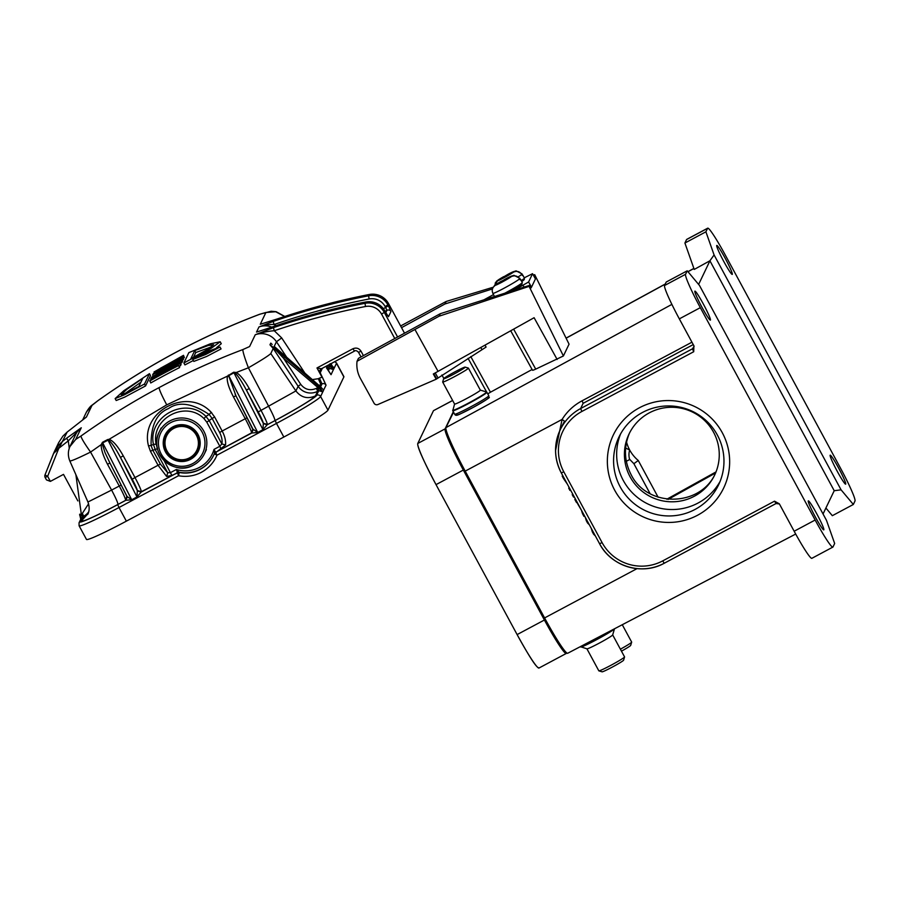 <?xml version="1.0" encoding="UTF-8"?>
<svg xmlns="http://www.w3.org/2000/svg" width="900" height="900" viewBox="0 0 900 900"><rect width="100%" height="100%" fill="white"/><g stroke="black" fill="none" stroke-linecap="round" stroke-linejoin="round"><path stroke-width="1.35" d="M198.787 450.259A18.518 18.416 25.6 0 1 194.861 455.209M165.431 434.295A18.518 18.416 -154.4 0 0 164.036 440.449M172.912 426.859A18.518 18.416 -154.4 0 0 168.964 456.412A18.518 18.416 -154.4 0 0 190.496 459.36A18.518 18.416 25.6 0 0 194.445 429.806A18.518 18.416 25.6 0 0 172.912 426.859M463.331 470.048L436.027 484.627C423 459.9 416.925 446.175 417.791 443.452L445.095 428.861A42.401 3.544 61.9 0 0 463.331 470.048L544.41 620.01A42.401 3.544 61.9 0 0 566.28 653.456A42.401 3.544 61.9 0 0 566.438 653.288L566.651 652.849M539.168 667.811C537.322 668.317 532.688 662.783 517.118 634.59L436.027 484.627A42.401 3.544 -118.1 0 1 417.791 443.452M452.666 400.511L433.755 410.524M417.791 443.441L433.429 410.782A42.401 3.544 -118.1 0 1 433.586 410.614L452.632 400.444M566.28 653.456L538.988 668.036A42.401 3.544 -118.1 0 1 517.118 634.59L544.41 620.01M447.795 434.97A37.024 3.094 -118.1 0 0 463.725 469.777L544.523 619.222A37.024 3.094 -118.1 0 0 562.489 647.842M453.296 411.728L445.095 428.861M497.745 280.339A9.551 0.574 151.1 0 1 503.707 276.637L496.834 280.957L495.146 283.196M496.822 280.946L508.41 274.072A9.551 0.574 151.1 0 1 513.788 271.586L508.118 274.68L516.105 270.855M503.707 276.637L504.315 277.616M503.786 277.92L503.415 277.245M513.788 271.586L516.105 270.889L522.023 273.881L522.202 275.141M513.551 272.093A9.551 0.574 151.1 0 1 507.589 275.782L513.551 272.093C516.96 270.697 519.705 271.463 521.786 274.387L522.36 275.434A15.525 0.934 151.1 0 0 522.686 275.062A15.525 0.934 151.1 0 0 522.697 274.972A15.525 0.934 151.1 0 0 522.596 274.928M507.589 275.782L502.886 278.347A9.551 0.574 151.1 0 1 497.509 280.834L502.886 278.347M494.37 285.705L497.509 280.834M443.655 378.731A12.24 0.743 151.6 0 1 454.174 372.251A12.24 0.743 151.6 0 1 465.142 367.121A12.24 0.743 151.6 0 1 465.176 367.234A12.24 0.743 151.6 0 1 453.983 374.051A12.24 0.743 151.6 0 1 443.644 378.754A12.24 0.743 151.6 0 1 443.655 378.731L442.676 381.971A14.636 0.889 151.6 0 1 442.688 381.949M465.142 367.121L468.371 368.077A14.636 0.889 151.6 0 1 468.416 368.123A14.636 0.889 151.6 0 1 468.405 368.213A14.636 0.889 151.6 0 1 455.434 376.155A14.636 0.889 151.6 0 1 442.676 382.039A14.636 0.889 151.6 0 1 442.676 381.971M454.579 403.999A14.636 0.889 -28.4 0 0 454.579 404.055A14.636 0.889 -28.4 0 0 467.336 398.171A14.636 0.889 -28.4 0 0 480.319 390.229A14.636 0.889 -28.4 0 0 480.33 390.139L468.416 368.123M629.561 459.202C628.717 456.041 628.751 452.981 629.674 450A35.831 35.584 30.6 0 1 626.535 442.058M625.613 448.054L629.674 450A35.831 35.584 30.6 0 0 638.258 460.485L658.136 497.25M642.544 412.436A55.238 54.945 -154.4 0 0 645.041 510.502A55.238 54.945 -154.4 0 0 706.793 421.234A55.238 54.945 -154.4 0 0 642.544 412.436M639.439 407.756A61.211 60.885 25.6 0 1 729.63 463.489A61.211 60.885 25.6 0 1 636.435 513.259A61.211 60.885 25.6 0 1 639.439 407.756M630.101 476.82A47.475 47.227 -154.4 0 0 714.656 475.031A47.475 47.227 -154.4 0 0 692.224 411.941A47.475 47.227 -154.4 0 0 630.101 476.82M715.185 473.906C699.863 507.184 647.235 507.679 631.125 474.694C624.15 461.014 623.621 447.098 629.539 432.956M720.023 481.545A55.238 54.945 25.6 0 1 648.113 504.09A55.238 54.945 25.6 0 1 620.584 433.935M709.909 260.786L714.082 254.947L841.084 489.836L853.335 504.473L855 500.985A34.335 2.869 -118.1 0 0 840.229 467.64L725.411 255.274A34.335 2.869 -118.1 0 0 707.692 228.184L686.7 239.4A34.335 2.869 61.9 0 0 686.576 239.535L684.911 243.023L694.238 269.426L709.909 260.786L834.221 490.714L823.039 513.979M714.082 254.947L705.904 231.806L707.569 228.33A34.335 2.869 -118.1 0 1 707.692 228.184M723.78 261.461A16.425 1.373 61.9 0 0 732.251 274.41A16.425 1.373 61.9 0 0 725.254 258.39A16.425 1.373 61.9 0 0 716.783 245.441A16.425 1.373 61.9 0 0 723.78 261.461M837.191 471.195A16.425 1.373 61.9 0 0 845.663 484.155A16.425 1.373 61.9 0 0 838.654 468.135A16.425 1.373 61.9 0 0 830.183 455.186A16.425 1.373 61.9 0 0 837.191 471.195M853.335 504.473L832.331 515.689L825.908 508.005M841.084 489.836L834.232 490.714M687.229 270.821L699.48 285.457L826.481 520.335L834.66 543.476L832.995 546.964A34.335 2.869 -118.1 0 1 832.86 547.099A34.335 2.869 -118.1 0 1 815.153 520.02L700.324 307.654A34.335 2.869 -118.1 0 1 685.564 274.298L687.229 270.821L666.225 282.026L664.56 285.514A34.335 2.869 61.9 0 0 679.331 318.87L693.889 345.791L693.72 351.731L692.438 348.829L694.091 346.241M779.276 503.798L774.518 501.176L662.704 560.891A44.786 44.55 25.6 0 1 602.077 542.587L563.794 471.803A44.786 44.55 25.6 0 1 581.906 411.446L580.624 408.555L692.438 348.829A2.981 2.97 -154.4 0 0 693.99 345.994M779.602 504.315L794.16 531.236A34.335 2.869 61.9 0 0 811.867 558.315L832.86 547.099M701.91 307.159A16.425 1.373 61.9 0 0 710.381 320.108A16.425 1.373 61.9 0 0 703.373 304.088A16.425 1.373 61.9 0 0 694.901 291.139A16.425 1.373 61.9 0 0 701.91 307.159M815.31 516.892A16.425 1.373 61.9 0 0 823.781 529.852A16.425 1.373 61.9 0 0 816.784 513.832A16.425 1.373 61.9 0 0 808.312 500.873A16.425 1.373 61.9 0 0 815.31 516.892M709.92 260.843L698.625 284.434M705.904 231.806L684.911 243.023M453.544 412.178L445.939 427.613A44.786 3.746 61.9 0 0 465.199 471.116L544.59 617.929A44.786 3.746 61.9 0 0 567.686 653.265L795.69 534.049M716.029 471.892L666.799 499.23M650.171 493.808L633.881 463.691L638.258 460.485M562.759 424.553L564.525 421.223L562.106 419.423L555.57 450.473M585.293 517.32L586.305 520.684L586.935 520.346M588.195 522.664L587.554 523.012L586.305 520.684M587.554 523.012L589.342 524.79M591.278 528.39L592.301 531.799L592.942 531.45M594.27 533.903L593.629 534.251L592.301 531.799M593.629 534.251L595.361 535.928M575.426 499.061L574.796 499.399L576.27 502.144L577.901 503.651M576.911 501.806L576.27 502.144M582.008 511.245L577.643 503.786M581.749 511.38L582.604 513.855L583.234 513.517M584.617 516.06L583.988 516.409L582.604 513.855M572.861 494.325L572.231 494.662L572.614 493.864M574.166 496.733L573.536 497.07L572.231 494.662M562.849 475.808L562.219 476.145L562.601 475.335M564.188 478.271L563.546 478.609L562.219 476.145M563.546 478.609L567.315 484.065M569.34 487.811L568.71 488.149L569.092 487.35M570.589 490.118L569.959 490.455L568.71 488.149M465.199 471.116L562.106 419.423C567.045 411.491 573.705 405.281 582.075 400.804L583.133 403.312L580.624 408.555A47.779 47.52 25.6 0 0 560.205 429.863L562.702 424.665M495.608 284.794A9.551 0.574 151.1 0 1 501.57 281.093L494.696 285.412L493.009 287.651M494.685 285.401L506.272 278.528A9.551 0.574 151.1 0 1 511.65 276.041L505.98 279.135L513.967 275.31M501.57 281.093L502.178 282.082M501.649 282.375L501.277 281.7M511.65 276.041L513.967 275.344L519.885 278.347L520.065 279.608M511.414 276.548A9.551 0.574 151.1 0 1 505.451 280.249L511.414 276.548C514.822 275.153 517.567 275.918 519.649 278.843L520.222 279.889A15.525 0.934 151.1 0 0 520.549 279.529A15.525 0.934 151.1 0 0 520.56 279.428A15.525 0.934 151.1 0 0 520.47 279.382M505.451 280.249L500.749 282.814A9.551 0.574 151.1 0 1 495.371 285.3L500.749 282.814M494.505 296.494L493.369 294.435A15.525 0.934 151.1 0 0 493.47 294.48L492.896 293.434C491.512 290.126 492.345 287.404 495.371 285.3M514.148 290.261L528.604 281.97L531.484 287.19L530.899 288.045L529.571 285.368L529.099 286.369L563.4 355.973L535.725 369.124A17.021 1.024 151.1 0 1 532.485 370.215L510.716 330.795M400.624 325.969L446.141 301.478L444.938 303.986L401.535 327.656M446.141 301.478L493.223 287.224M533.329 275.085L534.701 274.669L533.734 275.827M492.48 288.911L444.938 303.986M485.021 345.161L486.079 347.074L436.196 379.215L377.865 404.539A2.981 2.97 -154.4 0 1 374.074 403.234L360.405 378.461A28.665 28.519 -154.4 0 1 357.041 361.271L358.459 358.324L440.303 313.684L439.099 316.192L529.099 286.369M357.041 361.271L439.099 316.192M557.145 359.471L534.105 317.711L433.316 373.995L436.196 379.215M438.075 371.396L415.024 329.647M440.303 313.684L529.571 285.368M563.4 355.973L569.059 344.16L534.701 274.669M535.534 278.347L534.217 275.67M441.911 374.996L443.846 378.506M468.056 358.335L486.641 392.006M487.777 393.874L490.444 392.22L470.779 356.591M490.444 392.22L532.091 369.506M535.399 278.887L532.553 273.679L524.273 277.819M531.484 287.19L535.433 278.944M493.47 294.615L483.84 299.88M528.604 281.97L532.553 273.724M586.924 648.821L598.826 670.826A14.636 0.889 -28.4 0 0 598.871 670.86L602.1 671.816A12.24 0.743 -28.4 0 0 613.058 666.686A12.24 0.743 -28.4 0 0 623.587 660.217A12.24 0.743 -28.4 0 0 623.599 660.195A12.24 0.743 -28.4 0 0 623.599 660.173M598.871 670.86A14.636 0.889 -28.4 0 0 611.977 664.729A14.636 0.889 -28.4 0 0 624.555 657A14.636 0.889 -28.4 0 0 624.566 656.966A14.636 0.889 -28.4 0 0 624.566 656.91L612.675 634.905A14.636 0.889 151.6 0 1 612.664 634.939A14.636 0.889 151.6 0 1 612.653 634.972A14.636 0.889 151.6 0 1 600.064 642.701A14.636 0.889 151.6 0 1 586.969 648.832L580.331 646.661A19.406 1.181 -28.4 0 0 594.202 640.474A19.406 1.181 -28.4 0 0 613.069 629.528M206.854 351.99L217.249 348.21L205.796 354.218L195.491 358.178L206.854 351.99M58.725 448.346L68.288 440.854L66.589 438.221L81.281 427.77L75.701 439.425L80.978 436.027C106.009 418.185 132.053 402.03 159.109 387.585C186.165 373.14 214.076 360.461 242.854 349.571C242.741 351.562 244.586 357.626 248.4 367.785L236.284 372.499C240.266 374.94 244.575 380.272 249.21 388.507L260.977 410.287A14.929 1.249 -118.1 0 1 267.356 424.429L263.317 423.259A11.947 1.001 61.9 0 0 258.199 411.952L246.442 390.161C241.751 381.465 238.162 375.975 235.665 373.702L236.284 372.499L233.651 372.229L235.665 373.702M215.91 451.845L214.56 453.229L214.02 449.381L215.651 452.306L251.775 433.012L253.024 429.176L257.704 432.473L251.708 433.024L252.81 428.861L253.125 430.088L251.618 432.855A14.929 1.249 61.9 0 0 245.227 418.702L233.471 396.923C228.398 387.113 226.406 380.171 227.498 376.076L233.651 372.229M70.965 429.12L86.434 417.015L92.014 405.36L97.875 400.725C122.873 382.916 148.916 366.772 176.006 352.294C203.096 337.838 231.007 325.159 259.751 314.269L265.905 312.48L260.257 324.281L262.249 323.674M192.791 359.471L193.838 361.406L206.708 356.434L221.051 348.941L220.005 347.017L205.661 354.499L192.791 359.471L206.989 351.709L220.005 347.006M115.144 398.576L116.19 400.511L124.627 397.159L145.564 385.931L144.518 383.996L124.189 394.897L115.155 398.576L123.84 390.713L149.468 373.669L144.518 383.996M145.564 385.931L150.514 375.593L149.468 373.669M188.831 352.631L210.285 343.822L220.208 341.775L210.904 348.502L183.893 362.97L188.831 352.631M193.343 360.495L184.928 364.905L183.893 362.97M216.472 347.771L221.265 343.699L220.208 341.764M181.845 358.785L182.722 361.058L181.845 358.785L159.48 370.035M153.484 374.22L153.203 373.714L181.676 359.123M182.722 361.058L181.766 361.519M175.185 361.058L153.203 373.714M154.429 372.724L154.024 371.993L174.971 361.181M160.279 368.336L183.33 355.657L184.376 357.593L183.499 355.331L154.024 371.993M184.376 357.593L183.24 358.189M159.255 370.17L182.509 357.39L183.555 359.325L182.655 357.098L160.504 368.201M183.555 359.325L182.441 359.91M151.537 377.19L181.114 360.304L152.775 374.591L160.841 370.62L160.245 371.858L151.661 377.415M181.114 360.304L182.16 362.239L180.787 363.229M181.991 362.576L180.945 360.641M153.146 375.975L152.606 374.974M151.178 377.933A720.236 716.366 25.6 0 1 180.056 362.509L180.214 362.171A720.236 716.366 -154.4 0 0 151.346 377.595L151.414 378.349M180.214 362.171L181.102 364.444A718.031 714.184 -154.4 0 0 180.506 364.748M181.102 364.444L180.056 362.509M149.692 381.037A720.236 716.366 25.6 0 1 178.571 365.614L178.729 365.276A720.236 716.366 -154.4 0 0 157.995 376.178L179.696 363.262A720.236 716.366 -154.4 0 0 150.829 378.675L150.66 379.012A720.236 716.366 25.6 0 1 171.72 367.605L149.895 380.621L150.739 382.973A718.031 714.184 -154.4 0 1 179.618 367.549L178.571 365.614M151.121 379.868L150.66 379.012M179.482 363.713L180.743 365.197L179.696 363.262M180.529 365.636L179.291 366.322M179.618 367.549L178.729 365.276M273.442 327.645L274.275 330.739C268.447 331.099 262.102 332.438 255.251 334.755L273.442 327.645A718.031 714.184 25.6 0 1 365.029 303.3L365.636 302.029A718.031 714.184 -154.4 0 0 270.214 327.668L258.165 331.56M257.895 331.639A17.921 17.82 25.6 0 0 256.523 332.077L258.986 326.947L273.195 321.435L274.05 324.517C269.955 324.225 264.938 325.035 258.986 326.947A17.921 17.82 25.6 0 1 271.789 327.116M273.195 321.435A718.031 714.184 25.6 0 1 368.629 295.785L369.248 294.502A718.031 714.184 -154.4 0 0 277.661 318.836L260.257 324.281A17.921 17.82 -154.4 0 1 262.046 323.719M286.999 357.739L276.446 341.741A17.921 17.82 -154.4 0 0 255.251 334.755L249.593 346.545L242.854 349.571M334.89 361.564L336.532 363.015A47.779 2.914 151.6 0 1 336.499 363.308L343.868 376.942L327.971 410.152A47.779 2.914 151.6 0 1 283.838 437.04L276.469 423.405L216.934 455.209L214.312 453.78A2.981 2.97 -154.4 0 1 214.38 453.634L214.38 453.634A2.981 2.97 -154.4 0 1 215.651 452.306L216.934 455.209A34.639 34.447 25.6 0 1 178.526 475.729L176.389 469.474L179.224 472.489A31.657 31.477 -154.4 0 0 214.312 453.78L213.649 455.254M251.618 432.844L215.674 452.272L214.335 453.735M214.312 453.78A2.981 2.981 0 0 1 214.38 453.634L225.551 444.994L221.839 443.914C222.536 440.64 221.794 436.815 219.645 432.461L222.154 431.021C224.797 435.949 225.934 440.606 225.551 444.994M203.951 418.534L206.809 422.19L219.836 446.276L221.839 443.914L209.306 420.728L205.909 416.363L209.149 414.473C192.218 403.189 178.672 401.209 168.525 408.566C156.611 413.291 150.806 425.588 151.099 445.478L153.439 444.397C147.487 416.396 185.715 395.989 205.909 416.374L203.974 418.567C185.558 399.983 150.649 418.534 156.083 444.161L153.439 444.386L155.216 449.618L152.775 450.146L160.38 464.108L167.749 472.804L170.572 472.579L176.389 469.474A29.857 29.7 -154.4 0 0 214.02 449.381L219.836 446.276L221.107 449.089M156.071 444.116L157.556 448.493L155.216 449.618L167.749 472.804L166.612 476.438L158.062 465.255L160.38 464.108M177.064 472.59L179.055 472.196A31.657 31.477 25.6 0 0 213.716 455.119M166.624 476.46L171.866 475.436L179.145 472.264M179.213 472.522A2.981 2.97 25.6 0 0 177.232 472.826L141.109 492.12L137.329 490.545A11.947 1.001 61.9 0 0 132.21 479.239L134.989 477.574A14.929 1.249 -118.1 0 1 141.379 491.715L177.255 472.781L179.224 472.489L178.526 475.729L139.601 496.507M283.838 437.04L126.36 521.156L118.991 507.521L139.984 496.305M275.186 420.514L276.469 423.405A47.779 2.914 -28.4 0 0 320.603 396.517L322.796 391.871L318.769 390.679L317.486 387.776L316.395 388.361L317.678 391.264L318.769 390.679L316.564 395.303C317.329 396.428 294.581 410.287 275.186 420.514L267.097 424.834L263.34 423.596M334.463 361.8A2.981 2.97 -154.4 0 1 336.499 363.308L334.271 367.909L333.832 367.324L334.159 368.213L330.57 363.881M343.868 376.942A47.779 2.914 -28.4 0 0 343.901 376.65L336.532 363.015M328.376 365.051L329.445 368.381L333.45 369.54L328.624 365.265L329.501 364.207M330.525 373.95L331.054 374.681L333.45 369.54L329.895 364.545L328.973 365.479M125.73 500.321L126.832 496.159L127.147 497.374L125.719 500.31L127.046 496.463L131.715 499.759L125.797 500.299L117.709 504.619C98.134 515.205 77.58 524.475 80.336 521.471L82.552 516.847L83.644 516.251L82.361 513.36L81.27 513.945L82.552 516.847L81.315 518.186M81.27 518.175L79.054 522.799L79.099 525.791L86.468 539.415A47.779 2.914 -28.4 0 0 126.36 521.156M80.797 519.165L80.82 514.204L79.639 514.249L80.752 519.266M79.808 515.52L79.695 514.766L80.809 514.609M258.199 411.952L295.897 390.938L298.136 386.28A14.929 14.85 -154.4 0 0 317.678 391.264L315.439 395.921C311.951 399.645 298.463 407.869 274.972 420.593L267.21 424.744L262.946 429.671L263.317 423.686M233.471 396.923L235.946 395.775L253.17 430.088M219.645 432.461L212.141 418.444L206.809 422.19M212.141 418.444L209.16 414.473L211.185 412.369L214.65 417.004L212.141 418.444M148.489 445.86L151.099 445.478L152.775 450.146L150.458 451.294L148.489 445.86C139.545 411.255 188.314 385.819 211.871 413.044M171.833 475.391L164.059 460.53M141.379 491.726L137.34 490.545M137.329 490.973L136.969 496.957L108.034 440.179L102.712 442.868L131.715 499.759L136.969 496.957L141.109 492.12L137.351 490.882M125.629 500.13A14.929 1.249 61.9 0 0 119.239 485.989L107.483 464.209L109.957 463.061L127.046 496.463M267.368 424.44L263.329 423.248M320.468 386.685L322.92 389.317M318.825 386.494L317.959 387.551L322.796 391.871L319.219 386.843L273.544 347.558L283.567 358.29L300.757 384.379C304.965 389.655 310.185 390.983 316.395 388.361M318.296 387.765L319.646 385.954M321.199 368.606L319.781 372.476L316.98 367.954L321.401 368.775A2.981 2.97 -154.4 0 0 320.209 372.78L326.048 385.155A2.981 2.97 -154.4 0 0 321.998 383.929L320.614 386.82M322.267 377.066L326.048 385.155L323.572 390.161M77.861 500.929L63.506 474.379L50.377 481.387L46.474 479.891L45.169 477.473A2.981 2.97 25.6 0 1 45 474.941L47.644 476.314L58.815 448.267L56.599 450.506L60.379 445.444L58.815 448.267M53.527 453.521L45 474.93L54.337 451.676L53.539 453.51L56.61 450.506M88.02 501.964L111.6 490.072C115.819 498.049 117.945 502.853 117.956 504.461C94.68 516.701 82.496 522.18 81.416 520.92L83.644 516.251A14.929 14.85 -154.4 0 0 88.706 511.83M233.955 372.769L228.769 375.694L257.704 432.473L262.946 429.671L233.955 372.769M235.946 395.775L228.42 375.053M227.498 376.076L228.442 376.493M107.483 464.209C103.151 455.816 101.059 449.291 101.205 444.634L102.454 442.305L107.696 439.537L109.058 439.335L108.855 440.359C111.904 442.89 115.774 448.582 120.454 457.447L123.233 455.794L134.989 477.574L158.062 465.255L150.458 451.294M159.109 387.585C159.12 389.52 161.674 395.269 166.736 404.854L109.058 439.335C113.096 440.685 117.821 446.175 123.233 455.794M107.696 439.537L108.855 440.359M109.957 463.061L105.097 452.779L102.51 444.825M69.862 460.856C70.605 461.441 77.501 458.505 90.562 452.081L101.205 444.634L102.521 444.825L102.454 442.305M263.317 423.259L246.442 390.161L249.21 388.507M274.129 346.331L319.252 385.616L274.129 346.331M272.16 344.452L271.463 343.766M318.488 386.438L319.252 385.616M273.532 347.558L269.977 344.79L273.218 348.48A17.921 17.82 -154.4 0 0 269.977 344.79M85.095 418.061L86.434 417.015A17.921 17.82 -154.4 0 0 85.545 417.701M85.905 417.42L70.954 429.131A718.031 714.184 -154.4 0 0 67.174 432.056L60.379 445.444M69.266 448.29L68.288 440.854L81.281 427.77A17.921 17.82 -154.4 0 0 75.712 434.452L70.133 446.108C67.894 450.945 67.793 455.906 69.84 460.991M80.978 436.027C81.124 437.873 84.319 443.228 90.562 452.081L111.6 490.072L121.14 485.032M268.616 406.204L248.4 367.785C261.248 360.371 268.718 355.624 270.799 353.543L295.897 390.938C301.151 397.598 307.665 399.262 315.439 395.921M276.165 325.642L274.05 324.517A715.05 711.214 -154.4 0 1 369.079 298.98A14.929 14.85 25.6 0 1 385.144 306.551L387.9 304.875L388.384 305.764L385.627 307.451L386.91 310.343L385.054 311.344M163.901 369.776L163.586 369.202M190.845 358.718L194.726 350.606L208.181 345.51L213.638 344.689L207.866 349.234L190.845 358.718M211.691 346.77L195.773 352.541L193.5 357.3M195.773 352.541L194.726 350.606M142.751 378.371L138.87 386.471L126.18 392.985L121.196 394.673L126.619 389.498L142.751 378.371M140.951 382.14L125.078 393.491M205.47 353.678L213.289 349.65A720.236 716.366 -154.4 0 0 199.699 355.793L199.586 356.006A720.236 716.366 25.6 0 1 205.447 353.317L199.192 356.839L205.47 353.678L205.763 354.229M213.705 350.426L213.289 349.65M211.567 350.752L206.966 352.642A720.236 716.366 25.6 0 1 211.669 350.539L211.567 350.752M50.377 481.387L47.644 476.314L45.146 477.461L46.474 479.891M621.461 651.161A12.24 0.743 -28.4 0 0 630.686 645.39A12.24 0.743 -28.4 0 0 630.697 645.367A12.24 0.743 -28.4 0 0 630.697 645.345L631.665 642.139A14.636 0.889 -28.4 0 0 631.665 642.082L622.271 624.724M620.393 649.192A14.636 0.889 -28.4 0 0 631.654 642.173A14.636 0.889 -28.4 0 0 631.665 642.139M170.651 422.662A23.287 23.164 25.6 0 1 202.185 432.18A23.287 23.164 25.6 0 1 192.769 463.556A23.287 23.164 -154.4 0 1 161.235 454.05A23.287 23.164 -154.4 0 1 170.651 422.662M206.381 449.651L204.412 453.769A25.088 24.953 25.6 0 0 169.875 420.919A25.088 24.953 -154.4 0 0 164.52 460.969A25.088 24.953 -154.4 0 0 193.691 464.963C198.461 462.375 202.028 458.64 204.412 453.769A25.088 24.953 25.6 0 1 193.691 464.963C173.801 477.101 147.938 452.486 159.165 432.113L161.134 427.984M170.123 428.692A17.921 17.82 -154.4 0 0 166.185 434.036L170.111 428.704M173.25 427.264A17.921 17.82 -154.4 0 0 169.425 455.873A17.921 17.82 -154.4 0 0 197.921 450.731A17.921 17.82 -154.4 0 0 173.25 427.264M173.768 428.434A16.718 16.627 -154.4 0 0 167.006 450.956A16.718 16.627 -154.4 0 0 189.641 457.796A16.718 16.627 -154.4 0 0 196.403 435.262A16.718 16.627 -154.4 0 0 173.768 428.434M198.506 449.505A17.921 17.82 -154.4 0 0 200.205 443.093L197.921 450.731L190.26 458.73C184.928 461.419 179.528 461.531 174.06 459.079L165.645 450.709C163.282 445.556 163.271 440.415 165.6 435.262L166.185 434.036M521.786 274.387A15.525 0.934 151.1 0 1 518.49 276.683M521.201 280.597A15.525 0.934 -28.9 0 0 524.419 278.201A15.525 0.934 -28.9 0 0 524.43 278.168A15.525 0.934 -28.9 0 0 524.43 278.1L522.697 274.972M524.43 278.1L524.239 279.608L521.73 281.543A14.332 0.866 -28.9 0 0 523.946 279.81M452.734 410.175A19.238 1.17 -28.4 0 0 452.723 410.186A19.238 1.17 -28.4 0 0 452.723 410.209A19.238 1.17 -28.4 0 0 468.968 402.829A19.238 1.17 -28.4 0 0 486.551 392.108A19.238 1.17 -28.4 0 0 486.551 392.096A19.238 1.17 -28.4 0 0 486.495 391.95L486.911 392.276A19.406 1.181 151.6 0 1 486.9 392.4A19.406 1.181 151.6 0 1 469.688 402.941A19.406 1.181 151.6 0 1 452.767 410.738L454.635 414.191A19.406 1.181 -28.4 0 0 471.555 406.395A19.406 1.181 -28.4 0 0 488.767 395.854A19.406 1.181 -28.4 0 0 488.779 395.73L488.812 397.463C491.119 396.821 485.865 400.162 473.062 407.486C458.505 414.664 456.154 416.891 454.635 414.191M457.065 414.821A17.617 1.08 -28.4 0 0 471.825 408.15A17.617 1.08 -28.4 0 0 488.048 398.272M707.569 228.33L686.576 239.535M693.911 268.493L687.982 271.721M665.224 284.13L566.111 338.186M583.133 403.312L693.236 344.588M693.72 351.731L581.906 411.446M794.16 531.236L815.153 520.02M700.324 307.654L679.331 318.87M664.56 285.514L685.564 274.298M544.646 619.447L545.243 619.133M464.152 469.17L463.567 469.485M668.149 499.387L715.59 472.973M544.59 617.929L637.02 568.631M563.794 471.803L561.308 472.95A47.779 47.52 25.6 0 1 560.205 429.863C553.702 444.375 554.062 458.73 561.308 472.95L599.58 543.735L602.077 542.587M662.704 560.891L664.245 563.243A47.779 47.52 25.6 0 1 599.591 543.746M776.048 503.527L664.256 563.231C642.116 575.809 611.123 566.46 599.58 543.735L561.308 472.95M779.209 503.719A2.981 2.97 -154.4 0 0 776.07 503.516L774.518 501.176M445.939 427.613L671.884 304.38M691.942 342.191L582.075 400.804M519.649 278.843A15.525 0.934 151.1 0 1 505.699 287.336A15.525 0.934 151.1 0 1 492.896 293.434M504.821 293.22A15.525 0.934 -28.9 0 0 522.281 282.656A15.525 0.934 -28.9 0 0 522.293 282.634A15.525 0.934 -28.9 0 0 522.293 282.555L520.56 279.428M510.491 291.42A14.332 0.866 -28.9 0 0 521.809 284.276M480.814 347.512L481.905 349.493M437.827 377.595L435.262 372.938M433.822 373.714L436.511 378.574M535.725 369.124L513.653 329.152M524.07 287.111L523.114 285.379M614.498 628.785A19.238 1.17 151.6 0 1 597.904 638.977A19.238 1.17 151.6 0 1 580.748 646.999M228.127 375.817L166.736 404.854M284.76 316.463L276.165 311.704L271.17 311.243L259.83 314.201C231.086 325.08 203.164 337.759 176.062 352.226L176.006 352.294M66.589 438.221A718.031 714.184 -154.4 0 0 62.831 441.135L58.568 445.207L61.245 443.902M117.709 504.619L118.991 507.521A47.779 2.914 -28.4 0 1 79.099 525.791M79.054 522.799A2.981 2.97 25.6 0 1 80.336 521.471M327.971 410.152L320.603 396.517A2.981 2.97 -154.4 0 0 316.564 395.303M328.365 370.642L329.445 368.381L328.343 368.978L327.06 366.075L326.07 366.548M328.162 365.49L327.06 366.075M331.29 364.534L331.965 363.127M322.38 368.246L320.209 372.78M327.915 369.877L328.343 368.978A14.929 14.85 25.6 0 1 327.6 369.349M81.27 513.945L75.915 474.874M88.594 503.764L82.361 513.36M214.65 417.004L222.154 431.021L247.129 417.746M132.21 479.239L120.454 457.447L137.329 490.545M125.719 500.31L117.956 504.461M284.704 356.918L283.567 358.29L318.296 387.844M270.799 353.543L273.218 348.48L298.136 386.28L300.757 384.379M363.409 355.613L361.024 351.191C358.976 348.21 356.276 347.4 352.935 348.75L354.476 351.113L321.401 368.775L354.397 351.146M318.983 385.38A14.929 14.85 25.6 0 0 320.906 384.525L318.33 378.72L319.433 378.135L321.998 383.929L320.051 386.291M326.475 367.875L331.054 374.681A2.981 2.97 -154.4 0 0 330.593 374.04M334.159 368.213L333.619 369.326M323.483 390.499L322.942 391.624M358.526 352.316L361.024 356.918L358.526 352.339L361.024 351.191M385.785 312.694L386.91 310.343A2.981 2.97 -154.4 0 1 390.949 311.569L388.496 316.699L385.38 311.985M88.099 513.585L81.416 520.92M268.605 406.215C272.824 414.191 274.939 418.984 274.972 420.593M354.476 351.113L354.488 351.09C355.545 350.213 356.895 350.629 358.526 352.339M352.935 348.75L316.98 367.954L321.986 377.235L319.433 378.135M318.33 378.72L312.277 379.586M383.332 308.666L385.627 307.451L385.144 306.551M390.949 311.569L388.384 305.764M388.519 303.57C384.075 296.359 377.651 293.321 369.259 294.491L369.248 294.502A17.921 17.82 25.6 0 1 388.519 303.593L404.527 333.191L388.519 303.57L387.9 304.875A17.921 17.82 25.6 0 0 368.629 295.785L369.079 298.98M384.896 311.085L384.3 312.401L397.586 336.983M381.544 314.077A14.929 14.85 25.6 0 0 365.479 306.506L365.029 303.3A17.921 17.82 25.6 0 1 384.3 312.401L381.544 314.077L394.762 338.524M385.391 312.007L387.63 315.776M305.01 373.298L281.7 337.939L276.446 341.741L274.219 346.399M265.905 312.48L275.704 311.749L284.636 316.507M86.501 411.941L92.014 405.36M62.921 436.106L67.174 432.056L62.921 436.106L58.68 442.62L54.337 451.688L58.568 445.207M70.256 446.152L75.701 439.425M281.7 337.939L274.275 330.739A715.05 711.214 -154.4 0 1 365.479 306.506M365.659 302.006C374.051 300.848 380.475 303.874 384.919 311.096A17.921 17.82 25.6 0 0 365.636 302.029L365.659 302.006C333.236 308.374 301.433 316.912 270.225 327.656L257.287 331.83M269.966 344.801L270.776 343.114A17.921 17.82 25.6 0 1 271.957 344.239M58.68 442.62L62.91 436.118M45.146 477.461L45.146 477.439A2.981 2.981 0 0 1 45 474.93M442.676 382.039L454.579 404.055L452.767 410.738M480.308 390.116L486.495 391.95M486.911 392.276L488.779 395.73M626.31 461.317L629.752 459.484M566.066 338.119L665.291 283.995M687.926 271.654L693.877 268.403M629.381 459.045L633.881 463.691M562.748 424.553L561.533 427.298M779.4 503.966L776.059 503.527L664.245 563.243M693.934 345.803L693.709 347.501M510.502 291.42L521.82 284.366L522.293 282.555M535.433 278.899L532.553 273.679M623.599 660.195L624.566 656.966M612.664 634.939L614.509 628.785M331.256 364.489L330.311 363.645M320.58 386.775L319.635 385.942M321.401 368.775L320.141 370.091M326.723 367.762L330.84 374.377M69.806 460.924L87.953 502.043C90.641 509.569 87.964 513.979 87.75 514.361M252.855 428.974L235.114 394.166M126.877 496.271L109.237 461.655M176.062 352.226C148.972 366.694 122.929 382.849 97.931 400.657L92.059 405.146C90.45 406.17 88.582 408.465 86.445 412.043L82.642 419.985M261.349 323.933L277.673 318.825C307.654 308.689 338.186 300.577 369.259 294.491M70.954 429.131L67.072 432.135"/></g></svg>
